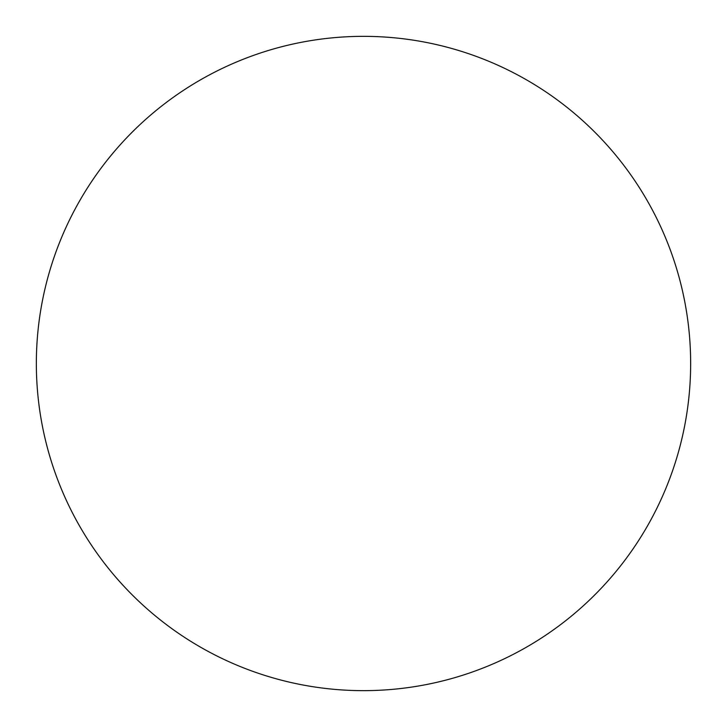 <?xml version="1.0" encoding="UTF-8"?>
<svg xmlns="http://www.w3.org/2000/svg" width="727" height="727" viewBox="0 0 727 727"><rect width="100%" height="100%" fill="white"/><g stroke="black" fill="none" stroke-linecap="round" stroke-linejoin="round"><path stroke-width="1.09" d="M363.5 690.65A327.15 327.15 0 0 0 690.65 363.5A327.15 327.15 0 0 0 363.5 36.35A327.15 327.15 0 0 0 36.35 363.5A327.15 327.15 0 0 0 363.5 690.65"/></g></svg>
